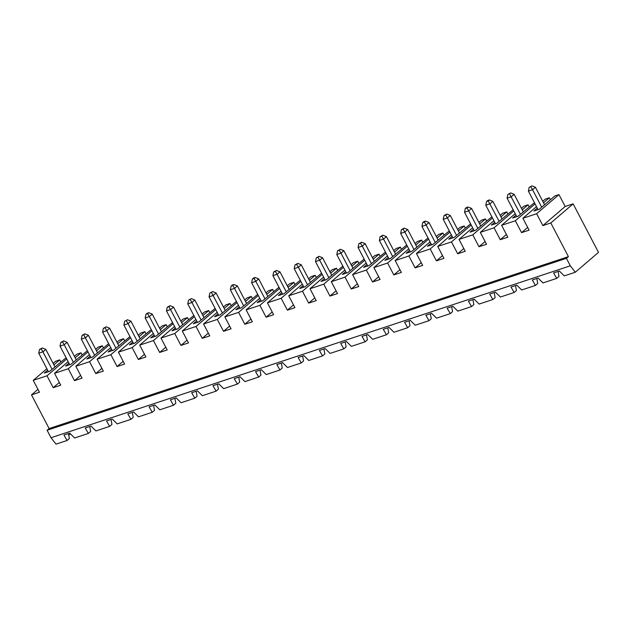 <?xml version="1.0" encoding="UTF-8"?>
<svg xmlns="http://www.w3.org/2000/svg" width="630" height="630" viewBox="0 0 630 630"><rect width="100%" height="100%" fill="white"/><g stroke="black" fill="none" stroke-linecap="round" stroke-linejoin="round"><path stroke-width="0.94" d="M538.067 209.632L528.389 191.118L529.153 187.393L531.98 185.858L529.153 187.393M530.83 186.834L532.578 189.732L535.437 187.275L544.564 204.742M565.165 206.49L542.855 225.595L536.642 213.712L558.952 194.607L565.165 206.49L573.127 203.852L598.5 252.386L575.324 272.223L570.315 265.813L51.006 437.732L47.1 430.266L49.108 428.55L31.5 394.876L37.95 389.356M575.324 272.223L564.267 275.893L559.353 271.026L553.581 272.94L556.723 278.389L542.973 282.933L538.059 278.074L532.295 279.988L535.429 285.437L521.687 289.981L516.773 285.122L511.001 287.036L514.143 292.485L500.401 297.029L495.487 292.17L489.715 294.084L492.857 299.526L479.107 304.077L474.193 299.218L468.429 301.124L471.563 306.574L457.821 311.125L452.907 306.267L447.135 308.172L450.277 313.622L436.535 318.174L431.621 313.315L425.849 315.22L428.991 320.67L415.241 325.222L410.327 320.363L404.562 322.269L407.697 327.718L393.955 332.27L389.041 327.411L383.268 329.317L386.411 334.766L372.661 339.318L367.755 334.459L361.982 336.365L365.124 341.814L351.375 346.366L346.461 341.507L340.696 343.413L343.83 348.863L330.089 353.414L325.175 348.548L319.402 350.461L322.544 355.911L308.794 360.462L303.888 355.596L298.116 357.509L301.258 362.959L287.508 367.51L282.594 362.644L276.822 364.557L279.964 370.007L266.222 374.559L261.308 369.692L255.536 371.606L258.678 377.055L244.928 381.607L240.014 376.74L234.25 378.654L237.392 384.103L223.642 388.647L218.728 383.788L212.956 385.702L216.098 391.151L202.356 395.695L197.442 390.836L191.67 392.75L194.812 398.191L181.062 402.743L176.148 397.884L170.383 399.798L173.518 405.24L159.776 409.791L154.862 404.933L149.089 406.838L152.232 412.288L138.49 416.84L133.576 411.981L127.803 413.886L130.946 419.336L117.196 423.888L112.282 419.029L106.517 420.934L109.651 426.384L95.91 430.936L90.996 426.077L85.223 427.983L88.365 433.432L74.624 437.984L69.709 433.125L63.937 435.031L67.079 440.48L56.015 444.142L51.006 437.732M510.686 192.906L507.867 194.442L510.686 192.906L514.151 194.323L511.284 196.773L507.095 198.166L507.867 194.442M509.544 193.882L520.419 214.239M53.889 364.864L59.708 359.88L55.566 361.25L53.101 363.352M59.708 359.88L60.748 361.856M66.095 357.761L49.715 371.298L44.265 373.102L47.636 370.219M75.183 357.816L81.002 352.832L76.852 354.202L74.395 356.304M81.002 352.832L82.034 354.808M87.381 350.713L71.001 364.25L65.551 366.054L68.922 363.171M96.469 350.768L102.288 345.783L98.138 347.154L95.681 349.264M102.288 345.783L103.32 347.76M108.675 343.665L92.287 357.202L86.838 359.005L90.208 356.123M117.755 343.72L123.574 338.735L119.432 340.106L116.967 342.216M123.574 338.735L124.614 340.712M129.961 336.617L113.581 350.154L108.132 351.957L111.502 349.075M139.049 336.672L144.869 331.687L140.718 333.057L138.261 335.168M144.869 331.687L145.9 333.664M151.255 329.569L134.867 343.106L129.418 344.909L132.788 342.027M160.335 329.624L166.155 324.639L162.005 326.009L159.547 328.12M166.155 324.639L167.186 326.616M172.541 322.529L156.153 336.066L150.712 337.869L154.074 334.979M181.621 322.576L187.449 317.591L183.298 318.961L180.834 321.072M187.449 317.591L188.48 319.567M193.827 315.48L177.447 329.017L171.998 330.821L175.368 327.931M202.915 315.528L208.735 310.543L204.585 311.913L202.128 314.023M208.735 310.543L209.766 312.519M215.121 308.432L198.733 321.969L193.284 323.773L196.654 320.883M224.201 308.48L230.021 303.495L225.871 304.873L223.414 306.975M230.021 303.495L231.052 305.471M236.407 301.384L220.02 314.921L214.578 316.725L217.948 313.834M245.487 301.431L251.315 296.447L247.165 297.825L244.7 299.927M251.315 296.447L252.346 298.423M257.694 294.336L241.314 307.873L235.864 309.676L239.235 306.786M266.781 294.383L272.601 289.398L268.451 290.776L265.994 292.879M272.601 289.398L273.633 291.375M278.988 287.288L262.6 300.825L257.15 302.628L260.521 299.738M288.067 287.335L293.887 282.35L289.737 283.728L287.28 285.831M293.887 282.35L294.919 284.327M300.274 280.24L283.886 293.777L278.444 295.58L281.815 292.698M309.354 280.287L315.181 275.302L311.031 276.68L308.566 278.783M315.181 275.302L316.213 277.279M321.56 273.192L305.18 286.729L299.73 288.532L303.101 285.65M330.648 273.239L336.467 268.254L332.317 269.632L329.86 271.735M336.467 268.254L337.499 270.231M342.854 266.143L326.466 279.681L321.017 281.484L324.387 278.602M351.934 266.191L357.753 261.214L353.603 262.584L351.146 264.687M357.753 261.214L358.793 263.19M364.14 259.095L347.752 272.632L342.31 274.436L345.681 271.554M373.22 259.15L379.047 254.166L374.897 255.536L372.44 257.639M379.047 254.166L380.079 256.142M385.426 252.047L369.046 265.584L363.597 267.388L366.967 264.505M394.514 252.102L400.334 247.118L396.183 248.488L393.726 250.59M400.334 247.118L401.365 249.094M406.72 244.999L390.332 258.536L384.883 260.34L388.253 257.457M415.8 245.054L421.62 240.069L417.477 241.44L415.012 243.55M421.62 240.069L422.659 242.046M428.006 237.951L411.618 251.488L406.177 253.291L409.547 250.409M437.086 238.006L442.914 233.021L438.763 234.391L436.306 236.502M442.914 233.021L443.945 234.998M449.292 230.903L432.912 244.44L427.463 246.243L430.833 243.361M458.38 230.958L464.2 225.973L460.05 227.343L457.593 229.454M464.2 225.973L465.231 227.95M470.586 223.863L454.198 237.392L448.749 239.203L452.12 236.313M479.666 223.91L485.486 218.925L481.344 220.295L478.879 222.406M485.486 218.925L486.525 220.902M491.873 216.814L475.492 230.352L470.043 232.155L473.413 229.265M500.96 216.862L506.78 211.877L502.63 213.247L500.173 215.358M506.78 211.877L507.812 213.853M513.159 209.766L496.779 223.303L491.329 225.107L494.7 222.217M522.246 209.814L528.066 204.829L523.916 206.207L521.459 208.309M528.066 204.829L529.098 206.805M534.453 202.718L518.065 216.255L512.615 218.059L515.986 215.169M543.533 202.766L549.352 197.781L545.21 199.159L542.745 201.261M549.352 197.781L550.392 199.757M558.952 194.607L554.802 195.977L539.359 209.207L533.909 211.011L537.28 208.12M570.315 265.813L566.417 258.347L568.417 256.638L550.817 222.957L542.855 225.595M550.817 222.957L573.127 203.852M68.757 435.212L70.403 433.81M67.079 440.48L69.363 438.519L68.442 433.542M536.799 278.491L537.721 283.476L535.429 285.437M515.513 285.54L516.435 290.524L514.143 292.485M494.219 292.588L495.141 297.573L492.857 299.526M472.933 299.636L473.855 304.621L471.563 306.574M451.647 306.684L452.568 311.661L450.277 313.622M430.353 313.732L431.274 318.709L428.991 320.67M409.067 320.78L409.988 325.757L407.697 327.718M387.773 327.828L388.702 332.805L386.411 334.766M366.487 334.877L367.408 339.853L365.124 341.814M345.201 341.925L346.122 346.902L343.83 348.863M323.907 348.973L324.836 353.95L322.544 355.911M302.62 356.013L303.542 360.998L301.258 362.959M281.334 363.061L282.256 368.046L279.964 370.007M260.04 370.109L260.962 375.094L258.678 377.055M238.754 377.157L239.676 382.142L237.392 384.103M217.468 384.205L218.389 389.19L216.098 391.151M196.174 391.254L197.095 396.238L194.812 398.191M174.888 398.302L175.809 403.287L173.518 405.24M153.602 405.35L154.523 410.327L152.232 412.288M132.308 412.398L133.229 417.375L130.946 419.336M111.022 419.446L111.943 424.423L109.651 426.384M89.736 426.494L90.657 431.471L88.365 433.432M558.085 271.443L559.007 276.428L556.723 278.389M501.992 218.838L492.857 201.372L489.998 203.821L485.809 205.215L486.58 201.49L488.258 200.931L499.125 221.287M495.487 223.729L485.809 205.215M488.258 200.931L489.4 199.954L487.722 200.505L486.58 201.49M492.857 201.372L489.4 199.954M514.151 194.323L523.278 211.79M568.417 256.638L49.108 428.55M566.417 258.347L47.1 430.266M536.642 213.712L522.892 218.264L529.106 230.147L521.561 232.643L515.348 220.76L501.606 225.312L515.198 213.664M515.348 220.76L535.059 203.884M506.386 234.455L500.275 239.691L507.819 237.195L501.606 225.312M500.275 239.691L494.062 227.808L480.312 232.36L493.912 220.713M485.1 241.503L478.989 246.739L486.525 244.243L480.312 232.36M478.989 246.739L472.776 234.856L459.026 239.4L472.626 227.761M463.806 248.551L457.695 253.788L465.239 251.291L459.026 239.4M457.695 253.788L451.482 241.904L437.74 246.448L451.332 234.809M442.52 255.599L436.409 260.836L443.953 258.339L437.74 246.448M436.409 260.836L430.195 248.952L416.446 253.496L430.046 241.857M421.234 262.647L415.115 267.884L422.659 265.387L416.446 253.496M415.115 267.884L408.901 255.993L395.16 260.544L408.76 248.905M399.94 269.695L393.829 274.932L401.373 272.436L395.16 260.544M393.829 274.932L387.615 263.041L373.873 267.593L387.466 255.953M378.654 276.743L372.543 281.98L380.087 279.476L373.873 267.593M372.543 281.98L366.329 270.089L352.579 274.641L366.18 263.001M357.368 283.791L351.249 289.02L358.793 286.524L352.579 274.641M351.249 289.02L345.035 277.137L331.293 281.689L344.893 270.05M336.073 290.839L329.962 296.068L337.507 293.572L331.293 281.689M329.962 296.068L323.749 284.185L310.007 288.737L323.599 277.098M314.787 297.888L308.676 303.117L316.221 300.62L310.007 288.737M308.676 303.117L302.463 291.233L288.713 295.785L302.313 284.138M293.501 304.936L287.382 310.165L294.927 307.668L288.713 295.785M287.382 310.165L281.169 298.281L267.427 302.833L281.027 291.186M272.207 311.984L266.096 317.213L273.641 314.716L267.427 302.833M266.096 317.213L259.883 305.329L246.141 309.881L259.733 298.234M250.921 319.032L244.81 324.261L252.354 321.765L246.141 309.881M244.81 324.261L238.597 312.378L224.847 316.929L238.447 305.282M229.635 326.072L223.516 331.309L231.06 328.813L224.847 316.929M223.516 331.309L217.303 319.426L203.561 323.977L217.161 312.33M208.341 333.12L202.23 338.357L209.774 335.861L203.561 323.977M202.23 338.357L196.017 326.474L182.275 331.026L195.867 319.378M187.055 340.168L180.944 345.405L188.488 342.909L182.275 331.026M180.944 345.405L174.73 333.522L160.981 338.074L174.581 326.427M165.769 347.217L159.65 352.454L167.194 349.957L160.981 338.074M159.65 352.454L153.436 340.57L139.695 345.114L153.295 333.475M144.475 354.265L138.364 359.502L145.908 357.005L139.695 345.114M138.364 359.502L132.15 347.618L118.401 352.162L132.001 340.523M123.189 361.313L117.078 366.55L124.614 364.053L118.401 352.162M117.078 366.55L110.864 354.659L97.114 359.21L110.715 347.571M101.895 368.361L95.784 373.598L103.328 371.101L97.114 359.21M95.784 373.598L89.57 361.707L75.828 366.258L89.421 354.619M80.608 375.409L74.497 380.646L82.042 378.142L75.828 366.258M74.497 380.646L68.284 368.755L54.534 373.307L68.134 361.667M59.322 382.457L53.211 387.694L60.748 385.19L54.534 373.307M53.211 387.694L46.998 375.803L33.248 380.355L46.848 368.715M31.5 394.876L39.462 392.238L33.248 380.355M535.437 187.275L531.98 185.858M522.892 218.264L536.492 206.616M541.706 207.191L532.578 189.732L528.389 191.118M527.672 227.406L521.561 232.643M140.081 338.649L130.946 321.182L128.087 323.631L137.222 341.098M126.346 320.741L128.087 323.631L123.897 325.017L124.669 321.292L127.488 319.764L124.669 321.292M133.576 343.539L123.897 325.017M130.946 321.182L127.488 319.764M174.73 333.522L194.442 316.646M118.787 345.697L109.659 328.23L106.801 330.679L115.928 348.146M232.785 285.5L233.935 284.524L232.257 285.075L231.115 286.059L232.785 285.5L234.533 288.398L230.344 289.784L231.115 286.059M233.935 284.524L237.392 285.941L234.533 288.398L243.66 305.857M238.597 312.378L258.308 295.502M106.801 330.679L102.611 332.065L103.383 328.34L105.052 327.789L106.801 330.679M212.641 291.572L209.821 293.107L212.641 291.572L216.106 292.989L213.247 295.439L209.05 296.832L209.821 293.107M62.48 341.885L63.622 340.901L60.803 342.436L62.48 341.885L64.221 344.775L67.079 342.326L76.214 359.793M105.052 327.789L106.202 326.805L103.383 328.34M109.659 328.23L106.202 326.805M46.998 375.803L66.701 358.927M168.919 306.645L170.069 305.668L173.526 307.086L170.667 309.535L166.477 310.921L167.249 307.204L168.919 306.645L179.794 327.002M176.156 329.443L166.477 310.921M83.766 334.837L84.908 333.853L88.373 335.278L85.515 337.727L81.317 339.113L82.089 335.388L83.766 334.837L94.642 355.194M91.004 357.627L81.317 339.113M68.284 368.755L87.995 351.879M161.367 331.6L152.239 314.134L149.381 316.583L158.508 334.05M191.355 298.62L188.535 300.156L191.355 298.62L194.82 300.037L191.953 302.487L201.088 319.953M218.736 315.346L209.05 296.832M196.017 326.474L215.728 309.598M197.442 322.395L187.764 303.88L188.535 300.156M211.499 292.548L222.374 312.905M48.423 371.724L38.745 353.209L39.509 349.485L41.186 348.933L42.934 351.823L45.793 349.374L54.92 366.833M110.864 354.659L130.575 337.782M132.15 347.618L151.862 330.734M190.213 299.596L191.953 302.487L187.764 303.88M153.436 340.57L173.148 323.694M170.069 305.668L167.249 307.204M240.022 308.298L230.344 289.784M73.356 362.242L64.221 344.775L60.031 346.161L60.803 342.436M41.186 348.933L42.336 347.949L39.509 349.485M45.793 349.374L42.336 347.949M89.57 361.707L109.281 344.83M84.908 333.853L82.089 335.388M194.82 300.037L203.947 317.504M152.239 314.134L148.774 312.716L147.105 313.267L145.955 314.244L147.633 313.693L149.381 316.583L145.184 317.969L145.955 314.244M112.29 350.587L102.611 332.065M237.392 285.941L246.527 303.408M261.308 301.25L251.63 282.736L252.402 279.011L254.079 278.452L255.819 281.35L251.63 282.736M254.079 278.452L255.221 277.476L253.543 278.027L252.402 279.011M216.106 292.989L225.233 310.456M88.373 335.278L97.5 352.745M67.079 342.326L63.622 340.901M217.303 319.426L237.014 302.55M52.062 369.29L42.934 351.823L38.745 353.209M154.87 336.491L145.184 317.969M173.526 307.086L182.661 324.552M69.709 364.675L60.031 346.161M147.633 313.693L148.774 312.716M282.602 294.202L272.916 275.688L273.688 271.963L275.365 271.404L277.113 274.302L272.916 275.688M267.813 296.36L258.686 278.901L255.819 281.35L264.954 298.809M259.883 305.329L279.594 288.453M275.365 271.404L276.507 270.427L273.688 271.963M258.686 278.901L255.221 277.476M303.888 287.154L294.21 268.64L294.982 264.915L296.651 264.364L298.399 267.254L294.21 268.64M289.099 289.312L279.972 271.853L277.113 274.302L286.24 291.761M281.169 298.281L300.88 281.405M296.651 264.364L297.801 263.379L294.982 264.915M279.972 271.853L276.507 270.427M325.175 280.106L315.496 261.592L316.268 257.867L317.945 257.316L319.686 260.206L315.496 261.592M310.393 282.264L301.258 264.805L298.399 267.254L307.527 284.713M302.463 291.233L322.174 274.357M317.945 257.316L319.087 256.331L316.268 257.867M301.258 264.805L297.801 263.379M346.468 273.058L336.79 254.544L337.554 250.819L339.231 250.268L340.98 253.158L336.79 254.544M331.679 275.216L322.552 257.757L319.686 260.206L328.821 277.665M323.749 284.185L343.46 267.309M339.231 250.268L340.381 249.283L337.554 250.819M322.552 257.757L319.087 256.331M367.755 266.01L358.076 247.495L358.848 243.771L360.525 243.219L362.266 246.109L358.076 247.495M352.965 268.167L343.838 250.709L340.98 253.158L350.107 270.616M345.035 277.137L364.746 260.261M360.525 243.219L361.667 242.235L358.848 243.771M343.838 250.709L340.381 249.283M389.041 258.962L379.362 240.447L380.134 236.723L381.811 236.171L383.552 239.061L379.362 240.447M374.259 261.127L365.124 243.66L362.266 246.109L371.393 263.576M366.329 270.089L386.04 253.213M381.811 236.171L382.953 235.187L380.134 236.723M365.124 243.66L361.667 242.235M410.335 251.921L400.656 233.399L401.42 229.674L403.098 229.123L404.846 232.013L400.656 233.399M395.545 254.079L386.418 236.612L383.552 239.061L392.687 256.528M387.615 263.041L407.327 246.165M403.098 229.123L404.247 228.139L401.42 229.674M386.418 236.612L382.953 235.187M431.621 244.873L421.942 226.351L422.714 222.626L424.392 222.075L426.132 224.965L421.942 226.351M416.832 247.031L407.704 229.564L404.846 232.013L413.973 249.48M408.901 255.993L428.613 239.116M424.392 222.075L425.534 221.098L423.856 221.65L422.714 222.626M407.704 229.564L404.247 228.139M452.907 237.825L443.229 219.303L444 215.578L445.678 215.027L447.418 217.917L443.229 219.303M438.126 239.983L428.991 222.516L426.132 224.965L435.259 242.432M430.195 248.952L449.907 232.068M445.678 215.027L446.82 214.05L444 215.578M428.991 222.516L425.534 221.098M474.201 230.777L464.523 212.255L465.286 208.538L466.964 207.979L468.712 210.869L464.523 212.255M459.412 232.935L450.285 215.468L447.418 217.917L456.553 235.384M451.482 241.904L471.193 225.028M466.964 207.979L468.114 207.002L466.436 207.553L465.286 208.538M450.285 215.468L446.82 214.05M480.698 225.886L471.571 208.42L468.712 210.869L477.839 228.336M472.776 234.856L492.479 217.98M471.571 208.42L468.114 207.002M516.781 216.681L507.095 198.166M494.062 227.808L513.773 210.932"/></g></svg>
